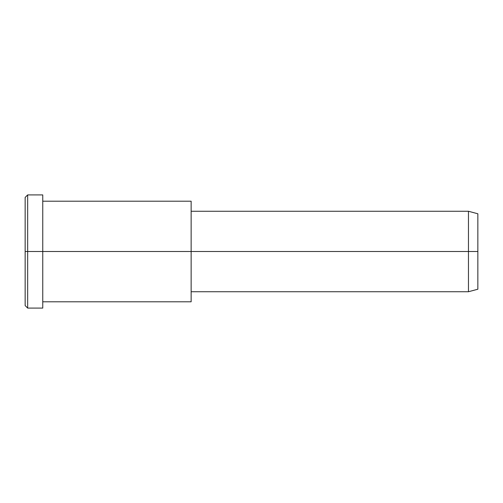 <?xml version="1.0" encoding="UTF-8"?>
<svg xmlns="http://www.w3.org/2000/svg" width="503" height="503" viewBox="0 0 503 503"><rect width="100%" height="100%" fill="white"/><g stroke="black" fill="none" stroke-linecap="round" stroke-linejoin="round"><path stroke-width="0.75" d="M191.14 207.94L191.14 251.5L191.14 201.2L42.755 201.2L42.755 251.5L42.755 194.913L27.665 194.913L25.15 197.428L25.15 251.5L27.665 251.5L25.15 251.5L25.15 305.572L27.665 308.088L27.665 194.913L27.665 308.088L42.755 308.088L42.755 251.5L42.755 301.8L191.14 301.8L191.14 251.5L191.14 291.74L468.463 291.74L468.463 251.5L477.85 251.5L477.85 213.775L468.463 211.26L468.463 291.74L477.85 289.225L477.85 251.5L468.463 251.5L468.463 211.26L191.14 211.26L191.14 251.5L468.463 251.5L191.14 251.5L191.14 295.06M477.85 218.83C477.85 212.178 477.85 212.178 477.85 218.83L477.85 284.17C477.85 290.822 477.85 290.822 477.85 284.17M42.755 202.495L42.755 251.5L191.14 251.5L42.755 251.5L42.755 300.505M27.665 251.5L42.755 251.5L27.665 251.5M25.15 298.329C25.15 307.861 25.15 307.861 25.15 298.329L25.15 204.671C25.15 195.139 25.15 195.139 25.15 204.671"/></g></svg>
